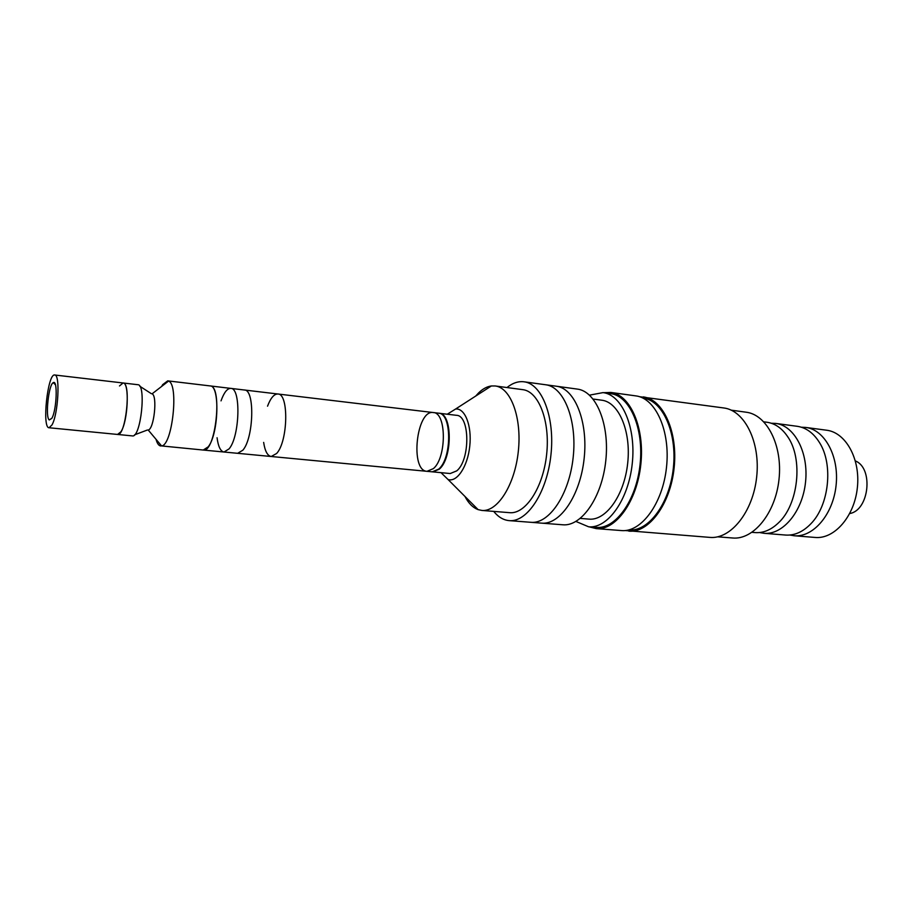<?xml version="1.0" encoding="UTF-8"?>
<svg xmlns="http://www.w3.org/2000/svg" width="913" height="913" viewBox="0 0 913 913"><rect width="100%" height="100%" fill="white"/><g stroke="black" fill="none" stroke-linecap="round" stroke-linejoin="round"><path stroke-width="1.37" d="M731.233 410.165L746.138 412.208C766.897 414.616 782.772 445.498 779.006 479.348C775.514 513.22 753.442 540.04 732.648 537.997L717.652 536.821M763.861 421.84L767 422.263C774.943 423.404 781.745 428.083 787.405 436.288C803.474 458.474 798.487 504.935 778.093 523.206C770.812 530.031 763.177 533.158 755.165 532.587L752.015 532.336M771.302 423.244L775.719 423.427C794.481 425.572 808.827 452.665 805.528 482.19C802.493 511.748 782.726 535.178 763.941 533.295L759.582 532.541M775.719 423.427L797.22 426.303C806.111 427.604 813.54 433.036 819.497 442.588C833.512 464.42 829.107 505.482 810.79 523.857C802.938 531.925 794.527 535.657 785.557 535.052L763.941 533.295M801.409 427.227L805.7 427.432C824.724 429.624 839.321 456.374 836.08 485.465C833.078 514.59 813.141 537.631 794.082 535.748L789.848 535.029M805.7 427.432L826.596 430.217C845.792 432.442 860.571 458.965 857.353 487.747C854.385 516.564 834.334 539.343 815.104 537.449L794.082 535.748M855.401 460.951C873.73 468.152 869.199 510.367 849.763 513.528M589.501 395.146L603.025 392.613L610.637 393.651C629.776 395.797 644.064 428.357 640.07 464.455C636.327 500.575 615.453 529.357 596.292 527.394L588.634 526.801L575.955 521.46M506.989 387.546C512.592 383.004 518.276 381.086 524.051 381.805L556.279 386.21C574.676 388.242 588.246 421.452 584.149 458.452C580.303 495.474 560.011 525.066 541.603 523.138L562.739 524.781C581.444 526.721 601.975 497.448 605.775 460.768C609.827 424.123 595.984 391.163 577.29 389.086L556.279 386.21C574.676 388.242 588.246 421.452 584.149 458.452C580.303 495.474 560.011 525.066 541.603 523.138L530.887 522.304C549.135 524.222 569.313 494.481 573.181 457.276C577.29 420.106 563.88 386.758 545.643 384.761C563.88 386.758 577.29 420.106 573.181 457.276C569.313 494.481 549.135 524.222 530.887 522.304L509.169 520.627C503.371 520.09 498.224 517.009 493.705 511.394M593.13 399.049L601.747 400.202C618.683 402.051 631.248 431.05 627.699 463.119C624.366 495.211 605.947 520.889 588.988 519.12L580.337 518.413M603.025 392.613C622.061 394.747 636.258 427.387 632.253 463.61C628.486 499.856 607.693 528.753 588.634 526.801M524.051 381.805C541.98 383.757 555.081 417.355 550.938 454.891C547.024 492.449 527.098 522.521 509.169 520.627M432.545 471.85L450.212 473.539L456.762 470.857C470.378 459.912 470.001 415.267 456.454 415.312L438.833 413.224M447.279 414.217L455.576 409.035C464.945 407.826 472.032 425.743 469.761 446.183C467.65 466.657 456.922 482.657 448.021 479.485L441.013 472.66M475.73 396.048L478.56 392.944C482.703 388.881 486.971 386.553 491.377 385.959L495.211 385.971C510.801 387.626 522.019 417.766 518.31 451.399C514.806 485.043 497.448 512.125 481.87 510.435L478.115 509.625C472.923 507.708 468.54 503.325 464.968 496.455M495.211 385.971L522.761 389.657C538.716 391.357 550.311 421.201 546.636 454.434C543.178 487.679 525.523 514.396 509.58 512.672L481.87 510.435M432.842 471.884L439.29 469.179C452.711 458.121 452.449 413.155 439.13 413.247M642.923 398.079L643.026 398.091C662.587 400.305 677.286 432.465 673.349 468.015C669.663 503.599 648.47 531.914 628.886 529.928L628.795 529.917M639.488 396.699L723.758 407.963C744.62 410.382 760.552 442.109 756.672 476.951C753.077 511.828 730.777 539.446 709.88 537.392L625.143 530.533M643.231 396.904C663.135 399.164 678.108 431.895 674.102 468.095C670.336 504.33 648.766 533.146 628.84 531.138M603.573 392.693L610.843 392.442L635.836 395.888C655.648 398.125 670.53 430.947 666.501 467.285C662.735 503.645 641.234 532.564 621.399 530.567L596.246 528.616L589.182 526.847M610.843 392.442C630.312 394.633 644.875 427.775 640.812 464.534C636.989 501.317 615.739 530.613 596.246 528.616M438.708 469.122C452.118 458.052 451.855 413.087 438.548 413.178L433.298 412.55C416.396 409.366 409.811 470.857 426.999 471.325L433.413 468.609C446.765 457.516 446.548 412.448 433.298 412.55C446.548 412.448 446.765 457.516 433.413 468.609L426.999 471.325L432.26 471.827L438.708 469.122M263.652 442.406C264.964 451.125 267.486 455.815 271.207 456.5L276.628 453.476C288.063 441.401 288.976 393.514 277.906 394.005C274.117 393.891 270.659 397.942 267.532 406.182M217.066 437.738C218.218 446.583 220.524 451.342 223.993 452.015L237.654 453.316L242.835 450.212C253.803 437.92 254.989 389.429 244.444 390.011L433.298 412.55M161.669 386.404L162.685 384.635L167.707 380.858L168.54 381.098C179.005 383.951 172.42 445.361 161.59 445.932L203.234 450.041L208.164 446.868C218.641 434.348 220.101 385.24 210.104 385.914C222.886 385.571 215.651 453.088 203.234 450.041L223.993 452.015L229.072 448.888C239.857 436.505 241.135 387.774 230.818 388.39L244.444 390.011C254.989 389.429 253.803 437.92 242.835 450.212L237.654 453.316L271.207 456.5L276.628 453.476C288.063 441.401 288.976 393.514 277.906 394.005M223.993 452.015L229.072 448.888C239.857 436.505 241.135 387.774 230.818 388.39C227.28 388.31 224.016 392.464 221.026 400.864M167.707 380.858L230.818 388.39M168.54 381.098L152.072 393.834C157.641 395.626 154.023 429.418 148.191 430L161.59 445.932M119.489 385.959L123.072 382.981L137.817 384.704C146.571 384.282 140.785 438.172 132.328 435.9L117.549 434.451L120.904 431.803C128.025 421.532 129.714 382.307 123.072 382.981C131.563 382.524 125.754 436.699 117.56 434.451L49.062 427.752L51.961 424.979C58.227 414.354 60.395 374.182 54.712 375.003C47.681 373.109 41.781 428.117 49.062 427.752M160.722 445.989C158.748 445.727 157.173 443.49 156.009 439.29M51.915 418.2C56.732 409.914 57.861 379.169 53.262 382.673C48.64 384.293 45.091 417.389 49.268 419.957L51.915 418.2M448.021 479.485L478.115 509.625M455.576 409.035L491.377 385.959M271.207 456.5L426.999 471.325M151.307 393.663L139.769 386.21M147.415 430L134.553 434.839M55.431 384.784L53.262 382.673M51.836 418.348L49.268 419.957M123.072 382.981L54.712 375.003"/></g></svg>
